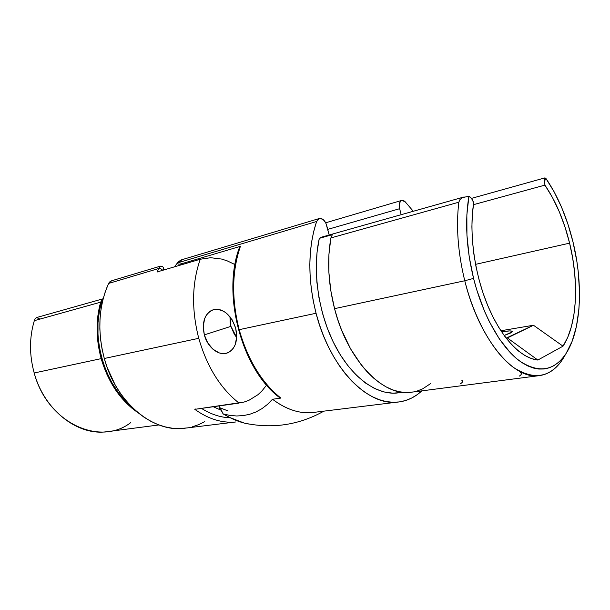 <?xml version="1.0" encoding="UTF-8"?>
<svg xmlns="http://www.w3.org/2000/svg" width="610" height="610" viewBox="0 0 610 610"><rect width="100%" height="100%" fill="white"/><g stroke="black" fill="none" stroke-linecap="round" stroke-linejoin="round"><path stroke-width="0.91" d="M204.335 334.875L230.931 326.358L236.703 337.551L234.24 334.127L230.931 326.358L204.335 334.875L207.728 342.881L212.943 349.21L219.226 352.915L222.482 353.587L225.654 353.419L228.62 352.405L231.266 350.575L233.477 348.005L235.17 344.78L236.733 336.88L235.681 328.111C238.197 340.433 235.529 348.668 227.683 352.824C219.097 356.545 207.507 347.456 204.335 334.875C201.712 322.316 204.541 313.99 212.829 309.903C223.046 308.096 230.664 314.165 235.681 328.111L232.166 319.861L226.752 313.448L223.595 311.252L220.302 309.857L217.015 309.3L213.843 309.606L210.923 310.757L208.361 312.694L206.249 315.332L204.655 318.58L203.26 326.365L204.335 334.875M266.608 385.101L261.957 390.934L257.946 394.708L248.971 400.282L244.107 402.043L194.803 409.348L239.059 403.111C220.401 388.364 206.965 366.77 198.753 338.314L104.295 358.489C115.892 401.982 152.119 432.01 183.198 428.411L235.033 422.051C221.56 423.119 208.155 418.887 194.803 409.348L195.375 408.99L194.803 409.348C208.437 419.078 222.116 423.287 235.834 421.983M130.685 422.638C99.926 446.604 47.389 423.081 34.191 372.985C29.257 354.867 29.303 337.429 34.32 320.669L35.06 318.908L36.455 317.589L35.06 318.908L34.32 320.669C29.303 337.429 29.257 354.867 34.191 372.985C44.21 409.958 76.99 435.349 105.789 431.842L158.951 424.949M36.608 317.574L39.932 319.068M103.037 299.251L102.266 299.464C90.112 334.745 103.753 384.155 131.539 406.801L126.049 401.654L118.546 392.84L111.981 382.798L106.521 371.734L102.305 359.915L99.438 347.608L97.989 335.119L97.989 322.736L99.438 310.757L102.266 299.464L103.037 299.251M101.168 358.634L34.191 372.985L101.168 358.634C95.907 338.992 95.724 320.166 100.635 302.171L34.32 320.669L100.635 302.171L102.266 299.464L100.635 302.171L97.905 315.599L97.066 329.781L98.164 344.276L101.168 358.634L107.23 375.173L115.641 390.087L125.995 402.73L131.752 408.029L138.112 412.787C120.658 400.762 108.351 382.714 101.168 358.634M230.374 417.812C220.69 417.514 211.06 414.381 201.475 408.41M163.366 269.643L163.297 270.131C163.51 269.17 163.373 269.216 162.87 270.253L163.366 269.643M134.535 428.113L129.77 428.731M111.615 280.783L109.541 282.034L108.61 283.437L105.316 291.603L102.762 300.341L100.978 309.544L100.002 319.106L99.842 328.897L100.505 338.809L102 348.714L104.295 358.489L107.253 367.693L115.191 384.956L120.063 392.825L125.469 400.053L131.325 406.588L137.57 412.345L144.128 417.286L150.922 421.358L157.868 424.537L164.898 426.809L171.928 428.159L178.898 428.601L187.11 427.93M192.356 426.802L198.723 424.621L204.785 421.632M111.607 280.783L108.61 283.437L158.676 268.522L160.453 266.143L111.607 280.783M108.61 283.437C98.629 305.999 97.188 331.017 104.295 358.489L198.753 338.314C191.41 309.522 191.906 283.162 200.263 259.242L157.288 271.9L158.676 268.522L108.61 283.437M160.323 266.181L158.676 268.522C160.392 268.385 161.696 268.987 162.573 270.344C161.696 268.987 160.392 268.385 158.676 268.522L157.288 271.9L200.263 259.242L210.633 257.71L221.575 259.052L227.126 260.821L234.98 264.58M157.288 271.9L157.982 271.991M230 316.788L230.931 326.358L230.13 322.21L230 316.788M498.644 380.907L489.311 382.112M440.214 388.478L431.72 389.584M239.486 247.416L240.409 246.333L181.803 263.665L179.309 264.183L178.257 264.084L177.724 263.345L178.257 264.084L179.309 264.183L181.803 263.665L240.409 246.333C231.876 271.298 231.464 299.075 239.181 329.674C247.812 359.908 261.705 382.706 280.859 398.086L272.495 399.26C285.655 409.173 298.732 413.633 311.702 412.642L396.889 402.188C367.197 405.688 329.789 367.54 316.049 313.258L239.181 329.674L316.049 313.258C307.615 278.983 307.806 248.4 316.613 221.491L178.593 262.59L177.724 263.345L178.593 262.59L316.613 221.491L318.679 218.776L320.136 218.38L323.292 219.653L325.892 223.214L329.187 235.002L326.716 225.509C325.107 220.568 322.69 218.227 319.457 218.471L316.613 221.491L313.753 231.243L311.649 241.766L310.33 252.921L309.819 264.587L310.147 276.612L311.298 288.835L313.273 301.104L316.049 313.258L319.449 324.741L323.513 335.828L328.195 346.373L333.418 356.27L339.122 365.398L345.229 373.656L351.673 380.968L358.36 387.266L365.207 392.497L372.153 396.63L379.107 399.634L385.993 401.517L392.749 402.272L399.306 401.929L405.604 400.518L411.59 398.078L417.217 394.655L421.853 390.858C414.579 397.613 406.252 401.395 396.889 402.188M501.572 331.81C509.19 330.589 512.728 330.612 512.187 331.87L504.142 335.5L510.12 333.212L511.561 332.412L512.179 331.276L509.785 330.902L501.58 331.81M464.149 196.923L321.073 237.29L319.297 238.35L332.351 234.667L330.879 237.923C327.013 260.058 328.233 283.635 334.547 308.652L464.767 280.76C474.603 319.808 493.764 353.068 513.269 367.296C533.841 380.609 550.411 377.773 562.977 358.764L566.309 353.129C554.399 371.101 538.729 373.656 519.308 360.792C500.901 347.098 482.861 315.446 473.558 278.389L464.767 280.76L334.547 308.652C347.41 359.763 382.234 395.852 409.775 392.428L537.997 375.798C512.705 378.993 478.72 338.054 464.767 280.76C457.935 252.723 455.952 226.539 458.819 202.215L460.009 199.5L462.441 197.609L468.915 196.252C470.905 197.198 472.514 199.379 473.726 202.787L471.614 198.593L468.915 196.252L466.863 214.865L466.947 235.315L469.204 256.787L473.558 278.389L476.73 289.819L484.584 311.435L489.167 321.371L499.354 338.946L510.448 352.862L516.174 358.291L521.939 362.637L527.665 365.886L533.3 368.021L538.783 369.05L544.074 368.989L549.114 367.861L553.857 365.71L558.28 362.584L562.344 358.52L566.011 353.594L572.104 341.387L576.419 326.495L578.882 309.499L579.409 300.387L579.47 290.978L578.204 271.534L576.9 261.644L572.988 241.911C583.366 284.054 581.284 329.758 566.309 353.129M544.715 177.937L545.706 178.12C557.769 195.772 566.865 217.038 572.988 241.911L567.925 224.144L561.589 207.293L554.124 191.807L545.706 178.12L544.715 177.937M544.76 180.293L544.212 178.333M569.603 243.154C579.294 282.422 577.159 324.993 563.022 346.175L537.845 360.045C521.047 358.375 501.237 337.841 487.779 305.64C474.351 273.463 468.846 232.494 473.726 202.787L472.361 214.362L471.896 226.783L472.353 239.837L473.741 253.264L476.029 266.822L479.178 280.242L483.12 293.265L487.779 305.64L493.071 317.154L498.866 327.578L505.065 336.758L511.538 344.536L518.172 350.811L524.844 355.508L531.432 358.588L537.845 360.045L507.375 337.948L506.125 338.154L533.476 325.252L500.879 330.757L533.476 325.252L563.022 346.175L537.845 360.045L507.375 337.948L533.476 325.252L563.022 346.175L567.742 337.299L571.395 326.701L573.926 314.668L575.314 301.477L575.558 287.44L574.658 272.838L572.66 257.977L569.603 243.154L475.548 264.359L569.603 243.154C564.036 220.576 555.809 201.231 544.928 185.12C544.44 181.94 544.707 179.614 545.706 178.12L544.753 180.987L544.928 185.12L552.523 197.602L559.271 211.7L565.005 227.012L569.603 243.154M564.799 355.691C557.975 368.021 549.038 374.723 537.997 375.798M229.84 417.53C236.146 420.816 242.46 422.974 248.781 424.019L244.236 423.073L229.84 417.53M399.642 208.696C398.757 204.19 399.481 201.422 401.807 200.393L405.17 201.78L413.29 211.273L405.17 201.78L403.896 200.766L401.411 200.53L400.396 201.338L399.283 204.464L399.642 208.696L401.166 214.689L399.642 208.696L327.722 229.383L399.642 208.696M315.568 412.169C301.454 414.487 287.096 410.179 272.495 399.26L267.477 404.399L261.972 408.631L256.07 411.918L249.833 414.243L243.344 415.593L236.68 415.982L229.917 415.418L223.13 413.923L229.787 417.507L224.023 414.457M473.429 204.693L544.928 185.12L473.429 204.693M413.222 391.978L405.337 392.504L399.092 391.712L392.733 389.881L386.321 386.984L379.923 383.049L373.602 378.086L367.433 372.138L361.501 365.245L350.605 348.912L341.463 329.758L337.704 319.388L334.547 308.652L330.765 290.444L328.866 272.197L328.92 254.5L330.879 237.923L458.819 202.215L330.879 237.923L332.351 234.667L319.297 238.35C312.175 270.184 318.275 313.014 334.692 344.902C351.131 376.812 375.768 394.838 396.53 393.069L399.954 392.619L392.779 393.175L383.835 391.933L374.7 388.562L365.565 383.072L356.637 375.524L348.142 366.038L340.273 354.799L333.258 342.035L327.265 328.035L322.454 313.143L318.961 297.71L316.88 282.14L316.239 266.806L317.063 252.09L319.297 238.35L321.378 237.237M430.568 383.621L422.753 388.791L417.217 391.01M458.819 202.215C455.952 226.539 457.935 252.723 464.767 280.76L473.558 278.389C466.33 248.362 464.782 220.98 468.915 196.252L462.441 197.609L460.009 199.5L458.819 202.215M461.762 380.213C463.272 381.204 462.746 382.424 460.199 383.873M520.399 372.58C521.908 373.564 521.542 374.746 519.285 376.118M179.752 261.027L178.593 262.59L181.955 259.692L179.752 261.027M181.803 263.665L180.43 265.083M218.868 405.955L223.13 413.923L229.917 415.418L236.68 415.982L243.344 415.593L249.833 414.243L256.07 411.918L261.972 408.631L267.477 404.399L272.495 399.26L280.859 398.086L279.639 397.636L280.859 398.086C261.705 382.706 247.812 359.908 239.181 329.674C231.464 299.075 231.876 271.298 240.409 246.333L239.387 247.767M227.492 410.721L219.158 407.472M178.829 261.4L178.593 262.59L178.829 261.4L181.65 259.784M219.051 406.024L221.377 410.248L219.486 408.334L219.051 406.024L220.096 407.991M178.776 261.446L177.724 263.345M220.645 408.952L223.176 413.954M103.159 298.77L36.447 317.589M163.358 270.108C163.876 269.033 164.014 266.257 160.453 266.143M212.829 309.903L213.736 309.636M174.574 266.806L177.647 262.605M401.609 200.454L325.687 222.787M323.918 411.14C298.847 425.101 272.289 429.074 244.236 423.073M471.461 198.387L544.524 177.983M396.53 393.069L402.554 392.276M319.152 218.563L181.955 259.692M239.494 247.393C221.445 294.241 242.017 370.125 279.738 397.72M213.287 406.748L221.445 410.37"/></g></svg>
